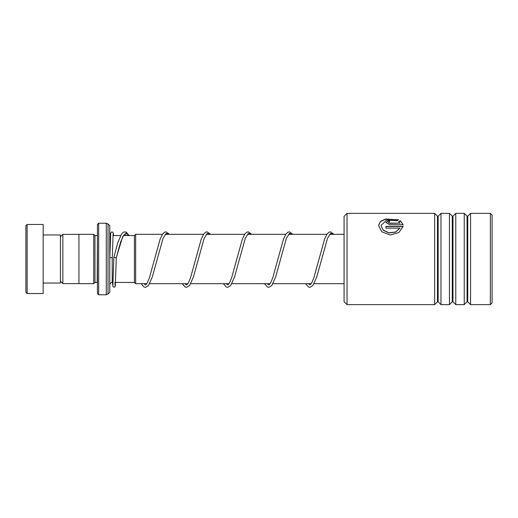 <?xml version="1.0" encoding="UTF-8"?>
<svg xmlns="http://www.w3.org/2000/svg" width="518" height="518" viewBox="0 0 518 518"><rect width="100%" height="100%" fill="white"/><g stroke="black" fill="none" stroke-linecap="round" stroke-linejoin="round"><path stroke-width="0.78" d="M60.431 281.203L62.853 283.618L62.853 234.382L78.93 234.382M134.434 282.452L134.434 235.548L135.664 234.311L135.664 283.689L134.434 282.452L115.585 282.433M492.074 238.759L492.074 279.241M97.436 293.531L97.436 224.469L98.666 223.232L98.666 294.768L97.436 293.531M97.436 235.541L97.19 282.433L94.969 282.433L94.969 235.567L93.732 234.33L78.93 234.33L78.93 283.67L93.732 283.67L93.732 234.33M109.764 259L109.764 292.301L108.022 294.043L108.022 223.957L109.764 225.699L109.764 259M25.9 292.301L25.9 225.699L27.13 224.469L27.13 293.531L25.9 292.301M43.169 234.952L60.431 234.952L60.431 283.048L43.169 283.048M27.13 224.469L43.169 224.469L43.169 293.531L27.13 293.531M344.075 301.67L344.075 216.33L347.034 213.364L347.034 304.636L344.075 301.67M490.352 213.364L492.074 215.093L492.074 302.907L490.352 304.636L490.352 213.364L470.571 213.364L470.571 304.636L467.76 301.819L467.76 216.181L467.061 216.181L464.245 213.364L455.775 213.364L455.775 304.636L452.959 301.819L452.959 216.181L452.259 216.181L449.443 213.364L440.973 213.364L440.973 304.636L438.157 301.819L438.157 216.181L437.457 216.181L434.647 213.364L347.034 213.364M437.457 216.181L437.457 301.819L434.647 304.636L434.647 213.364M452.259 216.181L452.259 301.819L449.443 304.636L449.443 213.364M467.061 216.181L467.061 301.819L464.245 304.636L464.245 213.364M389.607 223.129L399.987 223.129L398.633 221.723L400.388 220.739L403.114 224.702L389.607 224.702L385.91 222.377L389.607 220.292L389.607 221.652L388.377 222.377L389.607 223.323L399.987 223.129M398.646 219.813L396.892 220.746L386.499 220.176L380.976 225.531L383.229 230.102L388.953 232.815L395.545 231.993L399.987 228.153L385.91 228.153L385.91 226.379L403.114 226.379L398.879 232.543L390.222 235.01L381.902 231.85L378.509 225.531L380.419 221.413L385.554 219.023L398.646 219.813M380.976 225.621L383.229 230.257L388.96 232.958L395.545 232.135L399.987 228.153M385.91 226.554L403.069 226.554M378.509 225.621L380.439 221.594L385.509 219.25L398.413 219.936M398.633 221.924L400.388 220.946L403.114 224.89M385.91 222.475L389.607 220.5M388.383 222.475L389.607 223.323M112.898 285.612L113.824 257.465L116.291 257.796L122.636 236.758L125.809 233.106L128.982 235.567M109.822 257.634L112.289 257.634L109.822 257.634L110.716 233.087L111.331 232.045L112.691 232.045L113.319 233.126L113.526 235.567M113.112 282.433L112.231 282.433L112.231 257.66M108.022 294.043L106.281 294.768L106.281 223.232L98.666 223.232M141.168 283.689L143.952 286.966L145.467 287.341L148.465 285.528L152.331 276.89L163.079 238.241L166.155 233.437L169.237 234.311M182.278 283.689L185.068 286.966L186.577 287.341L189.582 285.528L193.441 276.89L204.189 238.241L207.271 233.437L210.347 234.311M223.394 283.689L226.178 286.966L227.687 287.341L230.691 285.528L234.55 276.89L245.305 238.241L248.381 233.437L251.457 234.311M264.504 283.689L267.288 286.966L268.797 287.341L271.801 285.528L275.667 276.89L286.415 238.241L289.491 233.437L292.566 234.311M305.614 283.689L308.398 286.966L309.913 287.341L312.911 285.528L316.776 276.89L327.525 238.241L330.601 233.437L333.683 234.311M78.93 283.618L62.853 283.618M344.075 283.689L314.083 283.689M311.201 283.689L272.973 283.689M270.092 283.689L231.863 283.689M228.975 283.689L190.754 283.689M187.866 283.689L149.637 283.689M146.756 283.689L135.664 283.689M110.535 234.894L109.764 233.1M94.969 282.433L93.732 283.67M106.281 294.768L98.666 294.768M106.281 223.232L108.022 223.957M97.19 235.567L94.969 235.567M112.231 282.433C110.735 282.582 109.913 283.404 109.764 284.9M344.075 234.311L329.675 234.311M326.871 234.311L288.565 234.311M285.761 234.311L247.455 234.311M244.651 234.311L206.339 234.311M203.535 234.311L165.229 234.311M162.425 234.311L135.664 234.311M134.434 235.567L123.452 235.567M120.577 235.567L112.969 235.567M60.431 236.797L62.853 234.382M437.457 301.819L438.157 301.819M452.259 301.819L452.959 301.819M467.061 301.819L467.76 301.819M490.352 304.636L470.571 304.636M464.245 304.636L455.775 304.636M434.647 304.636L347.034 304.636M449.443 304.636L440.973 304.636M467.76 216.181L470.571 213.364M452.959 216.181L455.775 213.364M438.157 216.181L440.973 213.364M112.432 282.433L113.008 286.849L114.692 287.14L115.307 286.098L116.291 257.796L120.655 241.893L123.731 235.178L124.974 234.33L126.25 235.567M169.49 234.311L166.019 231.844L164.51 232.226L162.671 233.955L160.153 239.063L149.372 277.939L147.254 282.893L146.005 284.563L145.293 284.861L144.049 283.689M210.606 234.311L207.135 231.844L205.62 232.226L203.781 233.955L201.262 239.063L190.482 277.939L188.371 282.893L187.115 284.563L186.402 284.861L185.166 283.689M251.716 234.311L248.245 231.844L246.73 232.226L244.891 233.955L242.372 239.063L231.598 277.939L229.48 282.893L228.224 284.563L227.512 284.861L226.275 283.689M292.825 234.311L289.355 231.844L287.846 232.226L286.007 233.955L283.482 239.063L272.708 277.939L270.59 282.893L269.334 284.563L268.622 284.861L267.385 283.689M333.935 234.311L330.465 231.844L328.956 232.226L327.117 233.955L324.598 239.063L313.817 277.939L311.7 282.893L310.444 284.563L309.732 284.861L308.495 283.689M112.289 257.634L113.125 233.573M115.145 285.69L114.905 282.433M113.824 257.465L117.851 242.521L121.607 233.896L123.433 232.206L124.883 231.844L126.334 232.239L129.118 235.567"/></g></svg>
